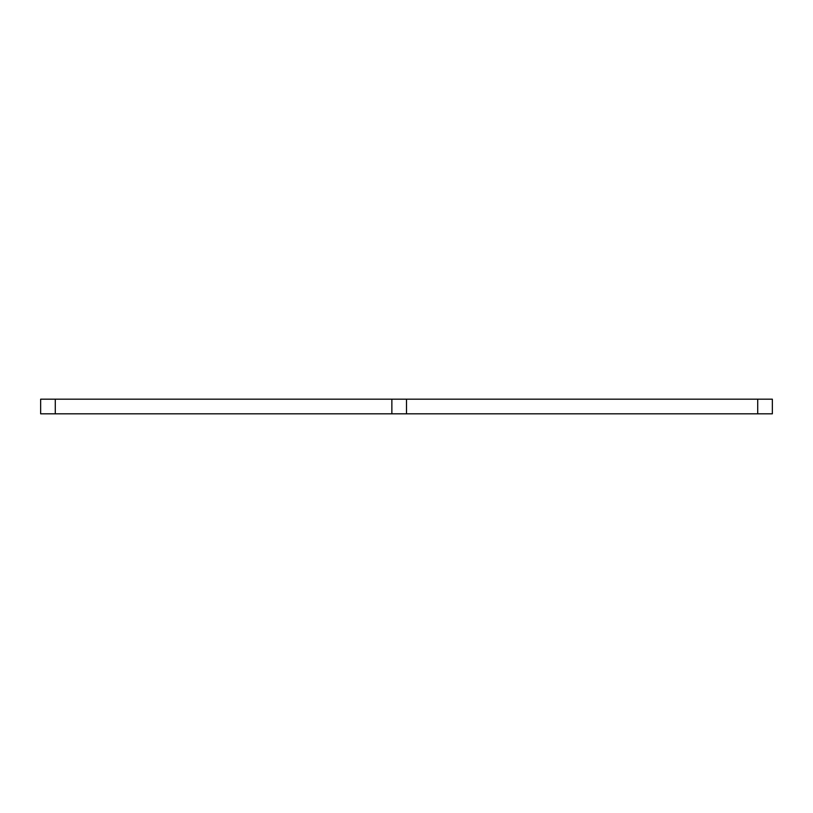 <?xml version="1.0" encoding="UTF-8"?>
<svg xmlns="http://www.w3.org/2000/svg" width="813" height="813" viewBox="0 0 813 813"><rect width="100%" height="100%" fill="white"/><g stroke="black" fill="none" stroke-linecap="round" stroke-linejoin="round"><path stroke-width="1.22" d="M55.284 399.183L55.284 413.817L40.65 413.817L40.65 399.183L406.5 399.183L406.5 413.817L757.716 413.817L757.716 399.183L772.35 399.183L772.35 413.817L757.716 413.817M55.284 413.817L391.866 413.817L391.866 399.183M406.5 399.183L757.716 399.183M406.5 413.817L391.866 413.817"/></g></svg>
